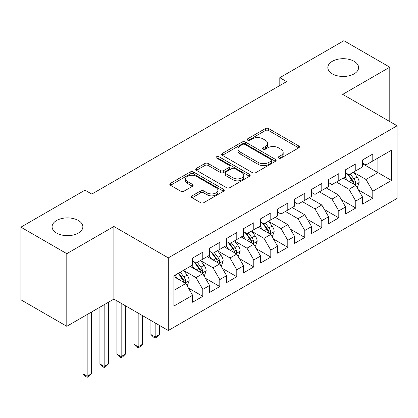 <?xml version="1.0" encoding="UTF-8"?>
<svg xmlns="http://www.w3.org/2000/svg" width="418" height="418" viewBox="0 0 418 418"><rect width="100%" height="100%" fill="white"/><g stroke="black" fill="none" stroke-linecap="round" stroke-linejoin="round"><path stroke-width="0.63" d="M278.66 158.098A1.651 0.956 0 0 0 280.995 158.098L298.724 147.862A2.362 1.364 0 0 0 299.419 146.901A2.362 1.364 0 0 0 298.724 145.934L268.69 128.598A2.362 1.364 0 0 0 265.352 128.598L247.623 138.833A1.651 0.956 0 0 0 247.142 139.507A1.651 0.956 0 0 0 247.623 140.182A1.651 0.956 0 0 0 249.959 140.182L252.253 138.854A7.55 4.358 0 0 1 262.932 138.854L265.435 140.302A7.55 4.358 0 0 1 267.651 143.384A7.55 4.358 0 0 1 265.435 146.467L263.141 147.789A1.651 0.956 0 0 0 262.661 148.463A1.651 0.956 0 0 0 263.141 149.137A1.651 0.956 0 0 0 265.477 149.137L267.771 147.815A7.55 4.358 0 0 1 278.451 147.815L280.953 149.263A7.55 4.358 0 0 1 283.169 152.345A7.55 4.358 0 0 1 280.953 155.428L278.66 156.75A1.651 0.956 0 0 0 278.179 157.424A1.651 0.956 0 0 0 278.66 158.098L278.66 156.75M78.359 220.49A15.388 8.883 0 0 0 61.592 218.567A15.388 8.883 0 0 0 52.093 226.77A15.388 8.883 0 0 0 56.597 233.056A15.388 8.883 0 0 0 73.364 234.979A15.388 8.883 0 0 0 82.863 226.77A15.388 8.883 0 0 0 78.359 220.49M354.093 61.3A15.388 8.883 0 0 0 337.321 59.372A15.388 8.883 0 0 0 327.827 67.58A15.388 8.883 0 0 0 332.331 73.861A15.388 8.883 0 0 0 349.098 75.789A15.388 8.883 0 0 0 358.597 67.58A15.388 8.883 0 0 0 354.093 61.3M192.102 195.838A2.362 1.364 0 0 0 191.413 196.805A2.362 1.364 0 0 0 192.102 197.766L200.53 202.631A2.362 1.364 0 0 0 203.864 202.631L223.557 191.261A2.362 1.364 0 0 0 224.247 190.3A2.362 1.364 0 0 0 223.557 189.338L193.518 171.997A2.362 1.364 0 0 0 190.185 171.997L170.492 183.361A2.362 1.364 0 0 0 169.802 184.328A2.362 1.364 0 0 0 170.492 185.289L180.67 191.167A2.362 1.364 0 0 0 184.009 191.167L192.437 186.303A2.362 1.364 0 0 0 193.126 185.336A2.362 1.364 0 0 0 192.437 184.375L187.389 181.459A6.312 3.647 0 0 1 185.54 178.883A6.312 3.647 0 0 1 189.438 175.518A6.312 3.647 0 0 1 196.314 176.307L216.085 187.724A6.312 3.647 0 0 1 217.935 190.3A6.312 3.647 0 0 1 214.042 193.665A6.312 3.647 0 0 1 207.161 192.876L203.864 190.974A2.362 1.364 0 0 0 200.53 190.974L192.102 195.838L192.102 197.766M66.796 253.663L66.796 326.296L113.889 299.105L113.889 226.478L66.796 253.663L20.9 227.167L84.99 190.164L91.788 194.088L286.602 81.614L279.804 77.691L279.804 85.538M113.889 226.478L168.287 257.885L397.1 125.781L397.1 198.409L168.287 330.513L168.287 257.885M389.79 121.56L389.79 67.188L342.703 94.374L397.1 125.781M389.79 67.188L343.894 40.687L279.804 77.691M252.42 172.671A2.362 1.364 0 0 0 255.759 172.671L275.446 161.301A2.362 1.364 0 0 0 276.141 160.34A2.362 1.364 0 0 0 275.446 159.378L245.413 142.036A2.362 1.364 0 0 0 242.074 142.036L222.386 153.401A2.362 1.364 0 0 0 221.697 154.367A2.362 1.364 0 0 0 222.386 155.329L252.42 172.671M217.292 158.459A1.651 0.956 0 0 1 218.964 158.688L218.964 156.724L249.504 174.358A2.362 1.364 0 0 1 250.194 175.32A2.362 1.364 0 0 1 249.504 176.281L229.811 187.651A2.362 1.364 0 0 1 226.472 187.651L196.439 170.309L196.439 168.381A2.362 1.364 0 0 0 195.749 169.347A2.362 1.364 0 0 0 196.439 170.309M196.439 168.381L204.867 163.516A2.362 1.364 0 0 1 208.206 163.516L220.385 170.549A2.362 1.364 0 0 0 223.724 170.549L229.31 167.325A2.362 1.364 0 0 0 230.004 166.359A2.362 1.364 0 0 0 229.31 165.397L216.629 158.077A1.651 0.956 0 0 1 216.148 157.403A1.651 0.956 0 0 1 217.167 156.52A1.651 0.956 0 0 1 218.964 156.724M362.589 163.762L377.893 172.597L377.893 158.072L391.488 150.219L372.788 161.014L372.788 154.049L362.589 159.937L362.589 166.902L355.791 170.831L355.791 163.861L345.592 169.75L345.592 176.72L338.789 180.644L338.789 173.674L328.59 179.562L328.59 186.532L321.792 190.462L321.792 183.492L311.593 189.38L311.593 196.35L304.79 200.274L304.79 193.304L294.591 199.193L294.591 206.163L287.793 210.087L287.793 203.122L277.594 209.01L277.594 215.975L270.791 219.905L270.791 212.934L260.592 218.823L260.592 225.793L253.794 229.717L253.794 222.747L243.595 228.636L243.595 235.606L236.792 239.53L236.792 232.565L226.593 238.453L226.593 245.418L219.795 249.347L219.795 242.377L209.596 248.266L209.596 255.236L202.793 259.16L202.793 252.195L192.594 258.084L192.594 265.049L173.898 275.849L173.898 306.075L192.594 295.28L185.796 283.503L173.898 276.632M391.488 150.219L391.488 180.451L372.788 191.245L365.99 179.468L353.665 172.352M358.425 189.918L372.788 198.216L372.788 191.245M372.788 198.216L362.589 204.104L362.589 197.134L355.791 201.058L348.993 189.281L336.412 182.018M341.428 199.736L355.791 208.028L355.791 201.058M355.791 208.028L345.592 213.917L345.592 206.947L338.789 210.876L331.991 199.099L319.409 191.836M324.425 209.549L338.789 217.841L338.789 210.876M338.789 217.841L328.59 223.729L328.59 216.764L321.792 220.688L314.994 208.911L302.413 201.648M307.429 219.361L321.792 227.658L321.792 220.688M321.792 227.658L311.593 233.547L311.593 226.577L304.79 230.501L297.992 218.724L285.41 211.461M290.426 229.179L304.79 237.471L304.79 230.501M304.79 237.471L294.591 243.36L294.591 236.389L287.793 240.319L280.995 228.541L268.67 221.425M273.429 238.991L287.793 247.284L287.793 240.319M287.793 247.284L277.594 253.177L277.594 246.207L270.791 250.131L263.993 238.354L251.667 231.238M256.427 248.809L270.791 257.101L270.791 250.131M270.791 257.101L260.592 262.99L260.592 256.02L253.794 259.949L246.996 248.172L234.67 241.055M239.43 258.622L253.794 266.914L253.794 259.949M253.794 266.914L243.595 272.802L243.595 265.838L236.792 269.762L229.994 257.984L217.668 250.868M222.428 268.434L236.792 276.732L236.792 269.762M236.792 276.732L226.593 282.62L226.593 275.65L219.795 279.574L212.997 267.797L200.671 260.68M205.431 278.252L219.795 286.544L219.795 279.574M219.795 286.544L209.596 292.433L209.596 285.463L202.793 289.392L195.995 277.615L183.669 270.498M188.429 288.065L202.793 296.357L202.793 289.392M202.793 296.357L192.594 302.245L192.594 295.28M192.594 261.125L195.995 263.089L202.793 259.16M173.898 290.374L185.796 283.503M209.596 251.312L212.997 253.271L219.795 249.347M195.995 277.615L202.793 273.685L190.216 266.423M209.596 285.463L202.793 273.685M226.593 241.494L229.994 243.459L236.792 239.53M212.997 267.797L219.795 263.873L207.213 256.61M226.593 275.65L219.795 263.873M243.595 231.682L246.996 233.641L253.794 229.717M229.994 257.984L236.792 254.06L224.215 246.798M243.595 265.838L236.792 254.06M260.592 221.864L263.993 223.829L270.791 219.905M246.996 248.172L253.794 244.243L241.212 236.98M260.592 256.02L253.794 244.243M277.594 212.051L280.995 214.016L287.793 210.087M263.993 238.354L270.791 234.43L258.214 227.167M277.594 246.207L270.791 234.43M294.591 202.239L297.992 204.198L304.79 200.274M280.995 228.541L287.793 224.612L275.211 217.35M294.591 236.389L287.793 224.612M311.593 192.421L314.994 194.386L321.792 190.462M297.992 218.724L304.79 214.8L292.213 207.537M311.593 226.577L304.79 214.8M328.59 182.609L331.991 184.568L338.789 180.644M314.994 208.911L321.792 204.987L309.21 197.724M328.59 216.764L321.792 204.987M345.592 172.791L348.993 174.755L355.791 170.831M331.991 199.099L338.789 195.169L326.212 187.907M345.592 206.947L338.789 195.169M362.589 162.978L365.99 164.943L372.788 161.014M348.993 189.281L355.791 185.357L343.209 178.094M362.589 197.134L355.791 185.357M20.9 227.167L20.9 299.795L66.796 326.296M113.889 299.105L168.287 330.513M365.99 179.468L377.893 172.597L391.488 180.451M279.323 158.333L280.953 157.387A7.55 4.358 0 0 0 283.169 154.305L283.169 152.345M267.651 143.384L267.651 145.349A7.55 4.358 0 0 1 265.435 148.432L263.805 149.372M298.692 147.883L268.69 130.557A2.362 1.364 0 0 0 265.352 130.557L248.287 140.411M275.415 161.322L245.413 143.996A2.362 1.364 0 0 0 242.074 143.996L222.418 155.35M271.277 161.014A1.651 0.956 0 0 0 271.763 160.34A1.651 0.956 0 0 0 271.277 159.666L244.911 144.445A1.651 0.956 0 0 0 242.576 144.445L240.157 145.84A7.55 4.358 0 0 0 237.946 148.923A7.55 4.358 0 0 0 240.157 152.006L258.178 162.409A7.55 4.358 0 0 0 268.858 162.409L271.277 161.014L271.277 162.978A1.651 0.956 0 0 0 271.763 162.304L271.763 160.34M237.946 148.923L237.946 150.888A7.55 4.358 0 0 0 240.157 153.97L240.157 152.006M271.277 162.978L268.858 164.373A7.55 4.358 0 0 1 258.178 164.373L240.157 153.97M196.47 170.33L204.867 165.481L204.867 163.516M230.004 166.359L230.004 168.323A2.362 1.364 0 0 1 229.31 169.285L223.724 172.514A2.362 1.364 0 0 1 220.385 172.514L208.206 165.481A2.362 1.364 0 0 0 204.867 165.481M218.964 158.688L249.473 176.302M233.025 177.849A6.312 3.647 0 0 0 239.906 178.638A6.312 3.647 0 0 0 243.798 175.273A6.312 3.647 0 0 0 241.949 172.697L234.984 168.673A2.362 1.364 0 0 0 231.645 168.673L226.06 171.897A2.362 1.364 0 0 0 225.365 172.864A2.362 1.364 0 0 0 226.06 173.825L233.025 177.849L233.025 179.813A6.312 3.647 0 0 0 239.906 180.602A6.312 3.647 0 0 0 243.798 177.232L243.798 175.273M225.365 172.864L225.365 174.823A2.362 1.364 0 0 0 226.06 175.79L226.06 173.825M233.025 179.813L226.06 175.79M217.935 190.3L217.935 192.264A6.312 3.647 0 0 1 214.042 195.629A6.312 3.647 0 0 1 207.161 194.84L203.864 192.938A2.362 1.364 0 0 0 200.53 192.938L192.134 197.782M185.54 178.883L185.54 180.848A6.312 3.647 0 0 0 187.389 183.424L187.389 181.459M192.405 186.318L187.389 183.424M223.525 191.282L193.518 173.961A2.362 1.364 0 0 0 190.185 173.961L170.523 185.31M357.05 187.536L357.458 187.301L359.156 182.389A6.369 3.678 -120 0 0 357.124 176.966L353.513 172.148M347.755 180.717L345.012 177.054M343.727 178.392L343.418 177.974M354.589 184.662L355.577 183.774L355.718 182.661A6.369 3.678 -120 0 0 353.894 178.831L350.284 174.008M348.22 174.311L352.682 180.262A3.245 1.876 60 0 1 353.273 181.25L355.718 182.661M347.102 173.663L351.851 180.006A6.369 3.678 60 0 1 353.675 183.842L353.806 184.207M272.05 236.609L272.458 236.374L274.161 231.462A6.369 3.678 -120 0 0 272.123 226.039L268.513 221.221M262.76 229.79L260.017 226.128M258.732 227.465L258.418 227.047M269.594 233.735L270.582 232.847L270.718 231.734A6.369 3.678 -120 0 0 268.894 227.904L265.284 223.081M263.225 223.384L267.682 229.336A3.245 1.876 60 0 1 268.272 230.323L270.718 231.734M262.102 222.737L266.856 229.08A6.369 3.678 60 0 1 268.68 232.915L268.811 233.281M255.053 246.421L255.461 246.186L257.159 241.28A6.369 3.678 -120 0 0 255.126 235.856L251.516 231.034M245.758 239.603L243.015 235.94M241.729 237.278L241.421 236.86M252.592 243.548L253.58 242.665L253.721 241.552A6.369 3.678 -120 0 0 251.897 237.717L248.287 232.899M246.223 233.197L250.685 239.153A3.245 1.876 60 0 1 251.275 240.141L253.721 241.552M245.105 232.549L249.854 238.897A6.369 3.678 60 0 1 251.678 242.727L251.808 243.098M155.162 322.936L155.162 336.976L159.415 334.52L159.415 325.392M159.415 334.52L156.865 337.07L155.162 338.052L153.463 337.07L150.914 334.52L150.914 320.486M150.914 334.52L155.162 336.976L155.162 338.052M238.051 256.239L238.459 255.999L240.162 251.093A6.369 3.678 -120 0 0 238.124 245.669L234.514 240.846M228.761 249.421L226.018 245.753M224.732 247.095L224.419 246.677M235.595 253.365L236.583 252.477L236.719 251.364A6.369 3.678 -120 0 0 234.895 247.534L231.285 242.712M229.226 243.015L233.683 248.966A3.245 1.876 60 0 1 234.273 249.954L236.719 251.364M228.103 242.367L232.857 248.71A6.369 3.678 60 0 1 234.681 252.545L234.811 252.911M138.165 313.124L138.165 346.788L142.413 344.333L142.413 315.574M142.413 344.333L139.863 346.888L138.165 347.87L136.461 346.888L133.912 344.333L133.912 310.668M133.912 344.333L138.165 346.788L138.165 347.87M221.054 266.052L221.462 265.817L223.16 260.91A6.369 3.678 -120 0 0 221.127 255.482L217.517 250.664M211.759 259.233L209.016 255.57M207.73 256.908L207.422 256.49M218.593 263.178L219.581 262.29L219.722 261.182A6.369 3.678 -120 0 0 217.898 257.347L214.288 252.529M212.224 252.827L216.686 258.784A3.245 1.876 60 0 1 217.276 259.766L219.722 261.182M211.106 252.179L215.855 258.528A6.369 3.678 60 0 1 217.679 262.358L217.809 262.729M121.163 303.306L121.163 356.601L125.416 354.15L125.416 305.762M125.416 354.15L122.866 356.7L121.163 357.683L119.464 356.7L116.915 354.15L116.915 300.855M116.915 354.15L121.163 356.601L121.163 357.683M204.052 275.864L204.459 275.629L206.163 270.723A6.369 3.678 -120 0 0 204.125 265.299L200.515 260.477M194.762 269.051L192.019 265.383M190.733 266.721L190.42 266.308M201.596 272.996L202.584 272.108L202.72 270.995A6.369 3.678 -120 0 0 200.896 267.165L197.286 262.342M195.227 262.64L199.684 268.596A3.245 1.876 60 0 1 200.274 269.584L202.72 270.995M194.104 261.997L198.858 268.34A6.369 3.678 60 0 1 200.682 272.17L200.812 272.541M104.166 304.722L104.166 366.419L108.414 363.963L108.414 302.266M108.414 363.963L105.864 366.518L104.166 367.495L102.462 366.518L99.912 363.963L99.912 307.173M99.912 363.963L104.166 366.419L104.166 367.495M187.055 285.682L187.463 285.447L189.161 280.535A6.369 3.678 -120 0 0 187.128 275.112L183.518 270.289M177.76 278.863L175.017 275.201M184.594 282.808L185.582 281.92L185.723 280.807A6.369 3.678 -120 0 0 183.899 276.977L180.289 272.155M178.69 273.079L182.687 278.409A3.245 1.876 60 0 1 183.277 279.396L185.723 280.807M178.246 273.335L181.856 278.153A6.369 3.678 60 0 1 183.68 281.988L183.81 282.354M87.163 314.535L87.163 376.231L91.417 373.781L91.417 312.084M91.417 373.781L88.867 376.331L87.163 377.313L85.465 376.331L82.916 373.781L82.916 316.99M82.916 373.781L87.163 376.231L87.163 377.313M280.953 157.387L280.953 155.428M263.141 149.137L263.141 147.789M265.435 148.432L265.435 146.467M247.623 140.182L247.623 138.833M265.352 130.557L265.352 128.598M268.69 130.557L268.69 128.598M298.724 147.862L298.724 145.934M222.386 155.329L222.386 153.401M242.074 143.996L242.074 142.036M245.413 143.996L245.413 142.036M275.446 161.301L275.446 159.378M258.178 164.373L258.178 162.409M268.858 164.373L268.858 162.409M208.206 165.481L208.206 163.516M220.385 172.514L220.385 170.549M223.724 172.514L223.724 170.549M229.31 169.285L229.31 167.325M249.504 176.281L249.504 174.358M200.53 192.938L200.53 190.974M203.864 192.938L203.864 190.974M207.161 194.84L207.161 192.876M192.437 186.303L192.437 184.375M170.492 185.289L170.492 183.361M190.185 173.961L190.185 171.997M193.518 173.961L193.518 171.997M223.557 191.261L223.557 189.338M354.992 184.897L359.114 182.514M353.894 178.831L357.124 176.966M349.192 181.548L351.851 180.006M269.997 233.965L274.119 231.588M268.894 227.904L272.123 226.039M264.192 230.621L266.856 229.08M252.994 243.783L257.117 241.4M251.897 237.717L255.126 235.856M247.195 240.434L249.854 238.897M235.998 253.595L240.12 251.218M234.895 247.534L238.124 245.669M230.193 250.246L232.857 248.71M218.995 263.413L223.118 261.031M217.898 257.347L221.127 255.482M213.196 260.064L215.855 258.528M201.999 273.226L206.121 270.848M200.896 267.165L204.125 265.299M196.194 269.876L198.858 268.34M184.996 283.038L189.119 280.661M183.899 276.977L187.128 275.112M179.197 279.694L181.856 278.153"/></g></svg>
